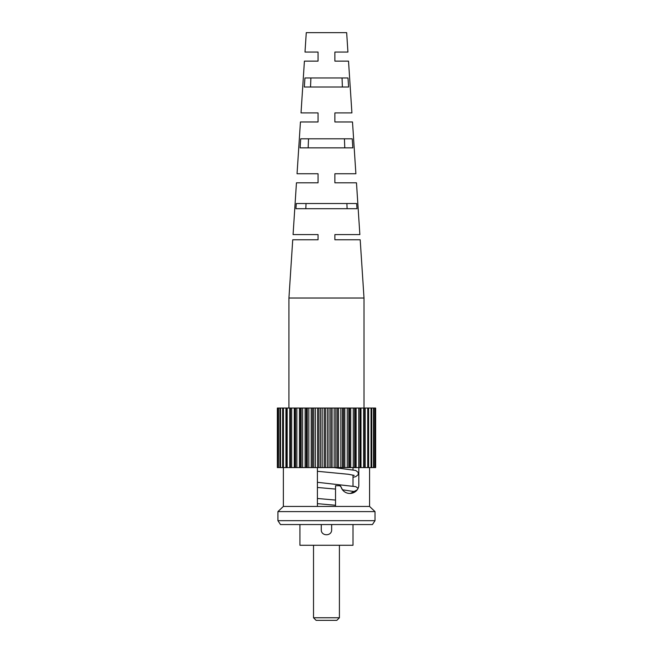 <?xml version="1.0" encoding="UTF-8"?>
<svg xmlns="http://www.w3.org/2000/svg" width="653" height="653" viewBox="0 0 653 653"><rect width="100%" height="100%" fill="white"/><g stroke="black" fill="none" stroke-linecap="round" stroke-linejoin="round"><path stroke-width="0.98" d="M375.01 520.678L277.925 520.678L280.512 524.555L372.422 524.555L375.01 520.678L375.01 511.609L277.925 511.609L283.361 506.434L369.574 506.434L375.01 511.609M283.361 506.434L283.361 467.597M339.413 617.762L336.826 620.35L316.109 620.35L313.522 617.762L339.413 617.762L339.413 545.271M313.522 617.762L313.522 545.271M353.004 524.555L353.004 545.271L299.931 545.271L299.931 524.555M353.004 492.901L353.004 491.227M353.004 485.954L353.004 475.049M353.004 469.776L353.004 467.597M358.832 467.597L358.807 485.832C357.477 494.974 344.196 496.647 340.907 486.681L340.507 486.044M357.003 489.954L350.31 493.472M342.654 490.101L340.907 486.681L339.658 485.726L335.528 485.726L335.528 506.434M340.384 485.946L339.658 485.726M277.925 520.678L277.925 511.609M331.642 524.555L331.642 529.738C331.953 536.415 320.982 536.415 321.284 529.738L321.284 524.555M375.655 467.597L375.655 408.052L375.646 467.597L278.529 467.597L278.529 408.052L277.345 408.052L277.345 467.597L277.345 408.052M278.529 467.597L278.178 408.052M280.537 467.597L280.537 408.052L278.529 408.052M279.957 467.597L279.957 408.052M283.435 467.597L283.435 408.052L280.537 408.052M282.643 467.597L282.643 408.052M287.173 467.597L287.173 408.052L283.435 408.052M286.177 467.597L286.177 408.052M291.671 467.597L291.671 408.052L287.173 408.052M290.503 467.597L290.503 408.052M296.854 467.597L296.854 408.052L291.671 408.052M295.523 467.597L295.523 408.052M302.608 467.597L302.608 408.052L296.854 408.052M301.147 467.597L301.147 408.052M308.82 467.597L308.82 408.052L302.608 408.052M307.261 467.597L307.261 408.052M315.383 467.597L315.383 408.052L308.82 408.052M313.75 467.597L313.75 408.052M322.166 467.597L322.166 408.052L315.383 408.052M320.484 467.597L320.484 408.052M329.022 467.597L329.022 408.052L322.166 408.052M327.341 467.597L327.341 408.052M335.838 467.597L335.838 408.052L329.022 408.052M334.173 467.597L334.173 408.052M342.466 467.597L342.466 408.052L335.838 408.052M340.858 467.597L340.858 408.052M348.784 467.597L348.784 408.052L342.466 408.052M347.265 467.597L347.265 408.052M354.669 467.597L354.669 408.052L348.784 408.052M353.273 467.597L353.273 408.052M360.007 467.597L360.007 408.052L354.669 408.052M358.75 467.597L358.75 408.052M364.684 467.597L364.684 408.052L360.007 408.052M363.599 467.597L363.599 408.052M368.627 467.597L368.627 408.052L364.684 408.052M367.729 467.597L367.729 408.052M371.737 467.597L371.737 408.052L368.627 408.052M371.051 467.597L371.051 408.052M373.973 467.597L373.973 408.052L371.737 408.052M373.508 467.597L373.508 408.052M375.287 467.597L375.287 408.052L373.973 408.052M375.051 467.597L375.051 408.052M317.407 467.597L317.407 506.434M278.178 467.597L277.345 467.597M277.46 467.597L277.46 408.052M365.174 467.597L365.174 408.052M360.995 467.597L360.995 408.052M360.097 467.597L360.097 408.052M356.146 467.597L356.146 408.052M355.126 467.597L355.126 408.052M350.71 467.597L350.71 408.052M349.592 467.597L349.592 408.052M344.817 467.597L344.817 408.052M343.609 467.597L343.609 408.052M338.556 467.597L338.556 408.052M337.299 467.597L337.299 408.052M332.059 467.597L332.059 408.052M330.777 467.597L330.777 408.052M325.463 467.597L325.463 408.052M324.166 467.597L324.166 408.052M318.876 467.597L318.876 408.052M317.603 467.597L317.603 408.052M312.444 467.597L312.444 408.052M311.212 467.597L311.212 408.052M306.281 467.597L306.281 408.052M305.114 467.597L305.114 408.052M300.511 467.597L300.511 408.052M299.441 467.597L299.441 408.052M295.246 467.597L295.246 408.052M294.283 467.597L294.283 408.052M289.761 467.597L289.761 408.052M285.949 467.597L285.949 408.052M318.052 238.737L318.052 239.765L292.732 239.765L288.928 298.021L364.007 298.021L364.007 408.052M288.928 298.021L288.928 408.052M318.052 56.231L318.052 61.129L304.412 61.129L301.025 112.912L318.052 112.912L318.052 121.972L300.437 121.972L297.05 173.747L318.052 173.747L318.052 182.807L296.454 182.807L293.075 234.59L318.052 234.59L318.052 239.765M305.833 208.699L306.028 203.524M308.159 147.864L308.51 138.795M310.534 87.02L310.893 77.96M318.052 112.912L318.052 121.972M334.883 173.747L334.883 182.807L334.883 173.747L355.885 173.747L352.498 121.972L334.883 121.972L334.883 112.912L351.91 112.912L348.522 61.129L334.883 61.129L334.883 52.069L347.927 52.069L346.661 32.65L306.273 32.65L305 52.069L318.052 52.069L318.052 61.129L318.052 56.134M326.467 208.699L295.94 208.699L296.291 203.524L356.644 203.524L356.995 208.699L326.467 208.699M326.467 147.864L300.094 147.864L300.715 138.795L352.22 138.795L352.84 147.864L326.467 147.864M326.467 87.02L304.306 87.02L304.943 77.96L347.984 77.96L348.62 87.02L326.467 87.02M334.883 180.995L334.883 182.807L356.473 182.807L359.86 234.59L334.883 234.59L334.883 239.765L360.195 239.765L364.007 298.021M334.883 239.765L334.883 238.737M334.883 61.129L334.883 56.15M342.041 77.96L342.401 87.02M344.425 138.795L344.776 147.864M346.898 203.524L347.094 208.699M334.883 234.59L334.883 236.264M354.228 475.408L348.327 474.266L317.407 471.295M353.004 477.327L355.771 476.625L358.211 474.666L358.211 472.437L355.771 470.47L334.271 467.597M354.228 491.587L342.392 489.766M335.528 489.081L317.407 487.473M335.528 505.259L317.407 503.659M369.574 506.434L369.574 467.597M317.407 482.298L355.771 486.656L358.032 488.281M317.407 498.476L335.528 500.084"/></g></svg>
